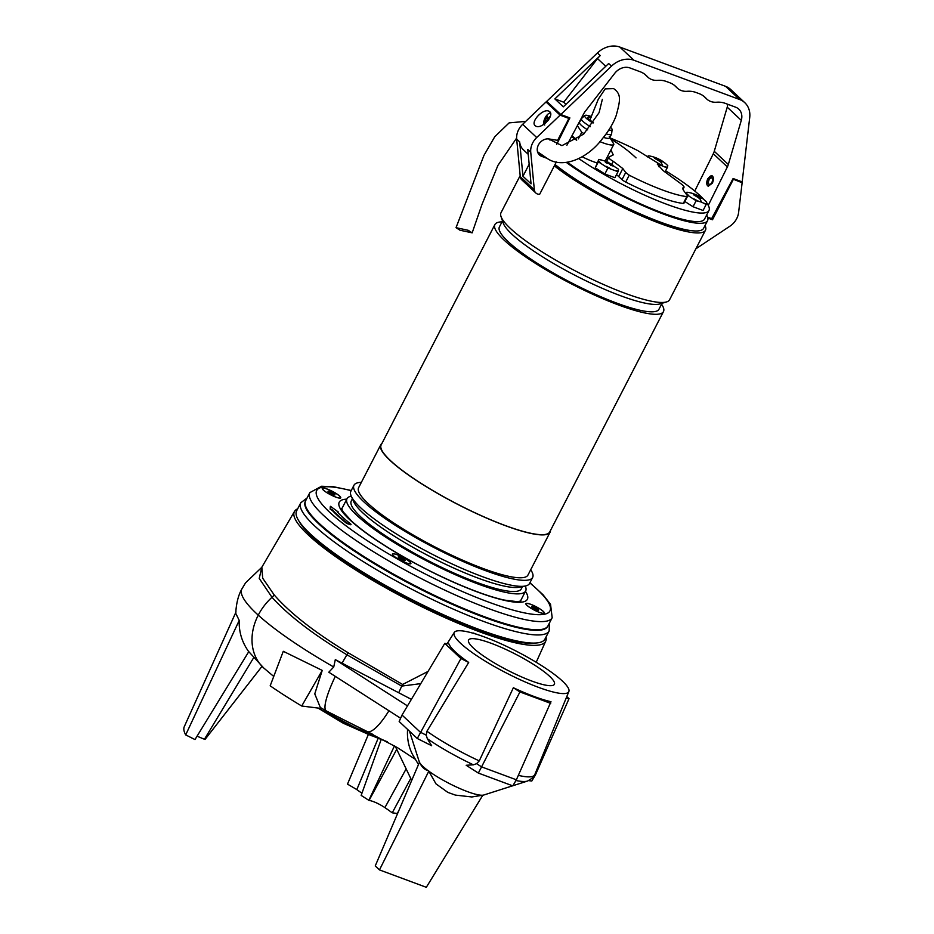 <?xml version="1.0" encoding="UTF-8"?>
<svg xmlns="http://www.w3.org/2000/svg" width="934" height="934" viewBox="0 0 934 934"><rect width="100%" height="100%" fill="white"/><g stroke="black" fill="none" stroke-linecap="round" stroke-linejoin="round"><path stroke-width="1.4" d="M300.806 502.749L296.615 510.886A139.738 25.942 27.3 0 0 351.254 564.778A139.738 25.942 27.3 0 0 478.815 629.364A139.738 25.942 27.3 0 0 544.954 639.066L549.157 630.94A139.738 25.942 27.3 0 1 483.018 621.227A139.738 25.942 27.3 0 1 355.457 556.641A139.738 25.942 27.3 0 1 300.806 502.749L307.076 497.985M338.248 511.949L330.484 506.333L330.402 508.773L332.399 509.917A122.296 22.708 27.3 0 0 346.993 523.052L351.067 524.336A116.54 21.634 -152.7 0 1 337.174 511.832L338.248 511.949M330.251 506.788L330.169 509.217L332.165 510.361A122.296 22.708 27.3 0 0 346.771 523.495L350.834 524.78M309.843 492.615L305.64 500.752A136.352 25.311 27.3 0 0 390.669 572.53A136.352 25.311 27.3 0 0 547.989 625.838L552.181 617.701A136.352 25.311 27.3 0 1 394.872 564.393A136.352 25.311 27.3 0 1 309.843 492.615L321.635 486.24L333.707 486.766L351.254 490.502M398.888 559.513A10.391 1.926 27.3 0 0 410.551 563.809A10.391 1.926 27.3 0 0 404.399 558.1A10.391 1.926 27.3 0 0 392.408 554.457A10.391 1.926 27.3 0 0 398.888 559.513M322.65 488.062A10.391 1.926 27.3 0 0 322.277 488.727A10.391 1.926 27.3 0 0 330.554 494.751A10.391 1.926 27.3 0 0 340.361 498.091A10.391 1.926 27.3 0 0 340.408 498.079A10.391 1.926 27.3 0 0 334.197 492.335A10.391 1.926 27.3 0 0 322.65 488.062M543.95 613.381A10.391 1.926 27.3 0 0 543.997 613.369A10.391 1.926 27.3 0 0 537.786 607.625A10.391 1.926 27.3 0 0 526.239 603.352A10.391 1.926 27.3 0 0 525.865 604.006A10.391 1.926 27.3 0 0 534.143 610.042A10.391 1.926 27.3 0 0 543.95 613.381L544.125 613.031A10.169 1.891 -152.7 0 1 538.661 612.074A10.169 1.891 -152.7 0 1 526.064 603.703A10.169 1.891 -152.7 0 1 531.539 604.66A10.169 1.891 -152.7 0 1 544.125 613.031M554.562 165.411L556.454 166.018A90.458 16.789 27.3 0 0 691.966 230.733M566.378 162.458A92.314 17.139 27.3 0 0 652.796 209.893A92.314 17.139 27.3 0 0 707.563 220.646L703.594 228.328A92.314 17.139 27.3 0 1 643.386 215.287A92.314 17.139 27.3 0 1 555.041 164.489A90.026 16.719 -152.7 0 0 556.827 165.983L556.454 166.018M705.065 225.479A94.859 17.618 -152.7 0 1 705.462 230.243A94.859 17.618 -152.7 0 1 644.81 217.342A94.859 17.618 -152.7 0 1 554.341 165.843M705.462 230.243L669.585 299.756A94.859 17.618 -152.7 0 1 666.537 301.927A94.859 17.618 -152.7 0 1 624.694 293.159A94.859 17.618 -152.7 0 1 500.998 216.478A94.859 17.618 -152.7 0 1 500.998 212.742L520.18 175.592M666.537 301.927L659.894 303.912A89.781 16.672 -152.7 0 1 620.293 295.623A89.781 16.672 -152.7 0 1 503.216 223.051L500.998 216.478M662.054 303.27L658.96 309.259A89.781 16.672 -152.7 0 1 616.475 303.013A89.781 16.672 -152.7 0 1 534.517 261.52A89.781 16.672 -152.7 0 1 499.41 226.904L502.504 220.914M661.576 304.204A94.859 17.618 -152.7 0 1 663.479 311.582A94.859 17.618 -152.7 0 1 618.588 304.998A94.859 17.618 -152.7 0 1 531.995 261.146A94.859 17.618 -152.7 0 1 494.892 224.569A94.859 17.618 -152.7 0 1 502.013 221.848M663.479 311.582L549.729 531.96A94.859 17.618 -152.7 0 1 504.839 525.375A94.859 17.618 -152.7 0 1 418.245 481.524A94.859 17.618 -152.7 0 1 381.154 444.946L494.892 224.569M550.5 530.477A95.28 17.688 -152.7 0 1 550.114 532.158A95.28 17.688 -152.7 0 1 505.014 525.538A95.28 17.688 -152.7 0 1 418.035 481.5A95.28 17.688 -152.7 0 1 380.768 444.759A95.28 17.688 -152.7 0 1 381.913 443.463M550.114 532.158L527.967 575.052A95.28 17.688 -152.7 0 1 482.878 568.432A95.28 17.688 -152.7 0 1 395.899 524.394A95.28 17.688 -152.7 0 1 358.633 487.641L380.768 444.759M530.699 569.752A100.533 18.668 -152.7 0 1 532.637 577.457A100.533 18.668 -152.7 0 1 485.061 570.476A100.533 18.668 -152.7 0 1 393.284 524.009A100.533 18.668 -152.7 0 1 353.974 485.236A100.533 18.668 -152.7 0 1 361.365 482.353M532.637 577.457L529.543 583.458A100.533 18.668 -152.7 0 1 525.317 586.015A100.533 18.668 -152.7 0 1 481.956 576.476A100.533 18.668 -152.7 0 1 351.242 496.164A100.533 18.668 -152.7 0 1 350.869 491.237L353.974 485.236M525.317 586.015L519.409 587.206A95.7 17.769 -152.7 0 1 478.126 578.134A95.7 17.769 -152.7 0 1 353.682 501.675L351.242 496.164A100.533 18.668 -152.7 0 0 346.981 498.768L341.692 509.018M522.491 586.587L521.359 588.77A95.7 17.769 -152.7 0 1 476.071 582.127A95.7 17.769 -152.7 0 1 388.696 537.891A95.7 17.769 -152.7 0 1 351.277 500.986L352.41 498.791M525.258 586.015A100.533 18.668 -152.7 0 1 525.655 590.988A100.533 18.668 -152.7 0 1 478.068 584.007A100.533 18.668 -152.7 0 1 386.302 537.54A100.533 18.668 -152.7 0 1 346.981 498.768M409.991 562.093A10.169 1.891 -152.7 0 1 410.68 563.471A10.169 1.891 -152.7 0 1 403.044 561.579A10.169 1.891 -152.7 0 1 393.307 555.52A10.169 1.891 -152.7 0 1 392.619 554.142A10.169 1.891 -152.7 0 1 400.254 556.034A10.169 1.891 -152.7 0 1 409.991 562.093M404.632 560.704L405.111 560.622A3.911 0.724 -152.7 0 1 404.819 560.715A3.911 0.724 -152.7 0 1 403.021 560.237A3.911 0.724 -152.7 0 1 399.554 558.427A3.911 0.724 -152.7 0 1 398.258 557.329A3.911 0.724 -152.7 0 1 398.176 557.003A3.911 0.724 -152.7 0 1 400.277 557.388A3.911 0.724 -152.7 0 1 403.745 559.197A3.911 0.724 -152.7 0 1 405.111 560.622L403.745 559.197L403.173 560.295M398.398 557.505L400.277 557.388L399.694 558.52M400.277 557.388L403.745 559.197M538.276 610.276L535.521 607.765A3.911 0.724 -152.7 0 1 538.311 609.633A3.911 0.724 -152.7 0 1 538.276 610.276A3.911 0.724 -152.7 0 1 537.891 610.229A3.911 0.724 -152.7 0 1 534.68 608.968A3.911 0.724 -152.7 0 1 531.89 607.1A3.911 0.724 -152.7 0 1 531.703 606.878A3.911 0.724 -152.7 0 1 532.31 606.493A3.911 0.724 -152.7 0 1 535.521 607.765L534.855 609.05M531.89 607.1L532.31 606.493L531.96 607.17M535.521 607.765L532.31 606.493M335.072 496.783A10.169 1.891 -152.7 0 1 322.475 488.424A10.169 1.891 -152.7 0 1 327.939 489.381A10.169 1.891 -152.7 0 1 340.536 497.74A10.169 1.891 -152.7 0 1 335.072 496.783M331.091 493.677A3.911 0.724 -152.7 0 1 328.301 491.809A3.911 0.724 -152.7 0 1 328.114 491.588A3.911 0.724 -152.7 0 1 328.71 491.214A3.911 0.724 -152.7 0 1 331.92 492.475A3.911 0.724 -152.7 0 1 334.722 494.343A3.911 0.724 -152.7 0 1 334.687 494.985A3.911 0.724 -152.7 0 1 334.302 494.95A3.911 0.724 -152.7 0 1 331.091 493.677M328.301 491.809L328.71 491.214L328.371 491.879M328.71 491.214L331.92 492.475L331.255 493.771M334.302 494.95L334.722 494.343L331.92 492.475M610.953 149.884L613.241 154.881L608.875 157.11L606.621 161.477M609.739 156.643C607.894 157.356 609.061 158.908 613.264 161.325L622.815 168.54L625.698 172.498L629.236 175.207A69.455 12.889 27.3 0 0 686.829 196.595L683.303 203.425A5.079 0.946 -152.7 0 0 683.91 203.285L687.471 196.397M616.463 174.705A16.94 3.141 -152.7 0 1 618.693 176.538L622.009 179.643A5.079 0.946 27.3 0 0 625.71 182.037A69.455 12.889 27.3 0 0 683.303 203.425M610.264 138.045A69.455 12.889 -152.7 0 1 637.724 150.584L659.731 164.244L657.256 164.045L663.093 170.56L679.111 182.41C683.198 185.317 684.762 187.022 683.793 187.512L682.859 187.968M683.058 189.474L683.793 187.512C682.299 187.641 682.45 188.925 684.225 191.353L687.109 195.299M659.019 166.847L660.315 164.337L658.622 166.415M707.563 220.646A92.314 17.139 27.3 0 0 706.664 214.995M706.653 202.83A88.928 16.508 -152.7 0 1 708.976 210.512L704.551 219.081A88.928 16.508 -152.7 0 1 662.463 212.905A88.928 16.508 -152.7 0 1 567.568 162.318M708.976 210.512A88.928 16.508 -152.7 0 1 666.888 204.336A88.928 16.508 -152.7 0 1 578.893 158.675M665.79 170.922A88.928 16.508 -152.7 0 1 704.108 199.736M647.752 156.387L647.927 157.274M650.449 156.176L649.585 155.99A11.582 2.148 27.3 0 0 648.184 155.896M665.125 172.218L667.822 165.773A11.582 2.148 27.3 0 0 667.191 165.073L667.763 165.633M659.591 164.746L667.285 168.027M660.583 161.839L661.576 162.224L660.303 160.648L662.848 161.897L661.786 160.917L655.703 157.858L657.244 158.908L654.43 158.185L660.583 161.839A33.881 18.225 110.4 0 1 662.545 165.633M659.252 159.656L658.82 160.496M657.711 158.605L657.513 159.656M657.244 158.908L656.941 159.504M660.303 160.648L659.836 161.57M686.093 193.887L686.98 192.171L686.537 194.587L696.134 200.74L701.434 202.071L706.174 204.476L706.711 202.223A11.582 2.148 27.3 0 0 706.081 201.522L706.653 202.071M689.339 192.626L688.475 192.427A11.582 2.148 27.3 0 0 687.074 192.334M684.844 201.487L693.04 206.741L696.134 200.74M693.04 206.741L703.08 210.465L706.174 204.476M699.473 198.277L700.465 198.662L699.192 197.086L701.738 198.347L700.675 197.354L694.592 194.295L696.134 195.358L693.32 194.622L699.473 198.277A33.881 18.225 110.4 0 1 701.434 202.071M698.142 196.105L697.71 196.934M696.601 195.043L696.402 196.105M696.134 195.358L695.83 195.942M699.192 197.086L698.725 198.008M601.157 159.877L598.799 159.422L595.262 167.84L604.858 173.993L607.952 167.992L617.993 171.728L618.53 169.474A11.582 2.148 27.3 0 0 617.899 168.774L606.038 161.255A33.881 18.225 -69.6 0 1 607.427 161.897L606.411 161.559L607.952 162.609L605.15 161.874L606.201 162.866L609.003 163.602L612.284 165.925L611.011 164.349L613.556 165.598L607.427 161.897M595.262 167.84L598.355 161.851L607.952 167.992M604.858 173.993L614.899 177.717L617.993 171.728M606.038 161.255L598.799 159.422L598.355 161.851M611.011 164.349L610.544 165.26M609.96 163.357L609.528 164.186M608.419 162.294L608.221 163.357M607.952 162.609L607.649 163.205M597.013 162.89A23.63 4.39 -152.7 0 1 582.244 156.807M610.532 127.257A15.399 2.86 -152.7 0 1 612.109 129.616A15.399 2.86 -152.7 0 1 608.828 129.989M593.043 123.066A15.399 2.86 -152.7 0 1 584.812 115.524A15.399 2.86 -152.7 0 1 591.432 116.552M593.452 122.494A11.862 2.207 -152.7 0 1 587.813 117.707A11.862 2.207 -152.7 0 1 591.082 117.357M611.583 133.994A16.94 3.141 -152.7 0 1 611.513 134.216A16.94 3.141 -152.7 0 1 606.108 133.912M590.358 126.65A16.94 3.141 -152.7 0 1 581.415 118.676A16.94 3.141 -152.7 0 1 581.543 118.501L584.812 115.524M611.513 134.216L609.61 137.905A16.94 3.141 -152.7 0 1 603.457 137.38M587.661 129.873A16.94 3.141 -152.7 0 1 579.5 122.366L581.415 118.676M609.248 136.562L613.883 144.163A23.63 4.39 -152.7 0 1 613.813 144.35A23.63 4.39 -152.7 0 1 602.628 142.704A23.63 4.39 -152.7 0 1 599.873 141.629M584.1 133.679A23.63 4.39 -152.7 0 1 581.754 132.231L577.364 125.658M581.754 132.231L578.333 138.874M576.617 140.193A23.63 4.39 -152.7 0 1 571.526 136.551M572.017 135.652L576.745 140.088M566.891 145.225L583.808 113.609A13.555 11.138 -46.9 0 1 585.268 111.356L614.712 73.342A13.555 11.138 133.1 0 1 629.96 67.948L640.234 71.766A25.405 20.887 133.1 0 1 646.153 75.409A25.405 20.887 133.1 0 1 647.18 76.46A16.94 13.928 133.1 0 0 647.869 77.16A16.94 13.928 133.1 0 0 657.676 80.359A25.405 20.887 -46.9 0 1 666.456 81.503L669.678 82.706A25.405 20.887 133.1 0 1 675.597 86.348A25.405 20.887 133.1 0 1 676.625 87.399A16.94 13.928 -46.9 0 0 677.313 88.1A16.94 13.928 -46.9 0 0 687.12 91.299A25.405 20.887 -46.9 0 1 695.9 92.443L699.122 93.633A25.405 20.887 133.1 0 1 705.042 97.288A25.405 20.887 133.1 0 1 706.081 98.339A16.94 13.928 -46.9 0 0 706.758 99.039A16.94 13.928 -46.9 0 0 716.565 102.226A25.405 20.887 -46.9 0 1 725.356 103.382L735.63 107.188A13.555 11.138 -46.9 0 1 738.782 109.138A13.555 11.138 -46.9 0 1 741.292 120.346L727.224 107.165A13.555 11.138 -46.9 0 0 727.749 104.269M694.756 191.038L713.307 153.748A13.555 11.138 133.1 0 0 714.265 151.296L727.224 107.165M708.264 205.352L727.376 166.929A13.555 11.138 133.1 0 0 728.333 164.477L741.292 120.346M712.397 183.146C713.903 179.445 713.751 176.958 711.941 175.697L707.75 178.791C706.244 182.504 706.396 184.979 708.206 186.24L712.397 183.146M707.622 217.178L711.626 218.661L733.108 178.522L742.18 181.885L749.722 117.474A22.358 18.388 133.1 0 0 744.807 102.705A22.358 18.388 133.1 0 0 739.6 99.506L633.929 60.255L619.849 47.074A22.358 18.388 -46.9 0 0 597.421 52.958L546.74 101.351L560.809 114.532L569.868 117.906L556.734 144.326M744.807 102.705L730.738 89.524A22.358 18.388 133.1 0 0 725.531 86.313L619.849 47.074M712.128 175.779A5.592 3.012 -69.6 0 0 708.065 178.908A5.592 3.012 -69.6 0 0 708.322 186.275M554.866 98.911L600.235 55.596A22.358 18.388 133.1 0 0 597.527 58.608L563.751 102.215L554.866 98.911L563.307 106.826L608.676 63.5L611.49 66.139A22.358 18.388 -46.9 0 1 633.929 60.255M565.969 104.281L563.751 102.215M611.49 66.139L560.809 114.532M549.939 140.1L550.395 139.189M711.988 177.974A3.561 1.915 -69.6 0 0 711.615 177.752A3.561 1.915 -69.6 0 0 708.731 180.052A3.561 1.915 -69.6 0 0 708.778 184.185A3.561 1.915 -69.6 0 0 709.139 184.418A3.561 1.915 -69.6 0 0 712.023 182.118A3.561 1.915 -69.6 0 0 711.988 177.974M567.37 116.972L568.923 118.431L560.096 115.151L536.711 137.52A16.94 13.928 133.1 0 0 530.745 152.265L534.341 189.835A6.771 5.569 133.1 0 0 535.847 193.011A6.771 5.569 133.1 0 0 539.654 194.295L556.384 161.897M546.25 158.044L541.697 156.352A9.737 8.009 133.1 0 1 539.432 154.951A9.737 8.009 133.1 0 1 538.766 144.326A9.737 8.009 133.1 0 1 549.075 138.968L557.621 140.345L568.923 118.431M548.293 102.81L546.016 101.969L560.096 115.151M546.016 101.969L522.643 124.339A16.94 13.928 133.1 0 0 516.677 139.084L520.273 176.643A6.771 5.569 133.1 0 0 521.779 179.818L535.847 193.011M549.741 111.73C554.562 115.536 542.035 129.02 536.174 126.323L535.147 125.705C530.314 121.899 542.852 108.414 548.713 111.111L549.741 111.73M530.745 152.265L527.757 149.463L531.049 183.835L522.958 176.257L529.169 164.221M528.224 154.32L523.425 149.825A16.94 13.928 -46.9 0 1 519.666 141.886L522.958 176.257M537.552 151.892A9.235 7.589 -46.9 0 0 537.704 151.95L540.296 155.032A9.737 8.009 -46.9 0 1 538.778 154.238M540.517 154.589A9.235 7.589 -46.9 0 1 538.369 153.258A9.235 7.589 -46.9 0 1 537.867 152.732M732.828 179.036L742.133 182.749L740.569 181.289M742.133 182.749L738.607 212.497A16.94 13.928 -46.9 0 1 729.886 226.215L695.877 248.806M733.295 179.468L712.49 219.77L707.844 218.054M711.089 218.463L712.49 219.77M710.634 184.033A3.386 1.821 110.4 0 1 708.649 183.578A3.386 1.821 110.4 0 1 708.521 183.169A3.386 1.821 110.4 0 1 710.33 178.289A3.386 1.821 110.4 0 1 712.385 178.686A3.386 1.821 110.4 0 1 712.502 179.024M550.511 112.956A8.464 4.553 -69.6 0 0 546.88 115.186A8.464 4.553 -69.6 0 0 543.506 124.561M545.911 122.704L546.367 122.062M550.359 116.271L547.289 118.63L547.114 116.061L545.654 117.742L545.83 120.311L544.183 123.265L544.72 125.028M548.667 119.61L547.919 120.603M547.289 118.63L548.912 119.237M545.654 117.742L548.41 119.832M545.83 120.311L547.616 120.965M544.183 123.265L545.386 123.171M419.459 762.249A36.951 6.865 -152.7 0 1 419.261 761.794A36.951 6.865 -152.7 0 1 419.226 761.677A36.951 6.865 -152.7 0 1 419.214 761.665L409.489 731.194M236.045 611.887L184.278 726.675A140.59 26.105 27.3 0 0 185.691 734.895L194.984 739.565L248.736 651.71C241.976 642.265 238.8 631.828 239.221 620.409L235.718 613.276M322.23 670.402L301.717 706.022A144.233 26.782 27.3 0 1 270.183 685.813L283.282 651.302L322.23 670.402L314.77 693.88L320.327 707.505M411.38 699.368L335.306 659.638L333.73 666.993L328.815 672.211L400.616 718.234M388.953 710.751A51.662 12.842 -65.5 0 1 366.899 731.579A51.662 12.842 -65.5 0 0 366.899 731.579L397.464 747.667L415.023 759.097M373.028 734.463L329.27 712.572M297.677 508.82A141.373 26.245 27.3 0 0 294.514 511.388L261.835 567.207L262.688 578.193L274.141 594.853C289.937 613.019 314.595 632.33 348.137 652.749L402.636 684.47L428.041 671.429M476.9 634.361A141.559 26.28 -152.7 0 1 473.234 632.983M294.514 511.388A141.373 26.245 27.3 0 0 349.164 565.794A141.373 26.245 27.3 0 0 478.733 631.477A141.373 26.245 27.3 0 0 545.76 641.063A141.373 26.245 27.3 0 0 546.016 637.011M420.767 683.63L401.713 686.093A8.464 2.043 119.7 0 1 402.636 684.47M197.051 736.179L204.99 739.495L261.987 666.386M185.691 734.895L239.221 620.409M381.13 739.588L361.154 795.418A116.878 21.704 -152.7 0 1 368.825 800.333L394.475 745.881M368.825 800.333L369.105 800.368C373.658 801.314 378.924 803.73 384.913 807.606A130.433 24.214 -152.7 0 1 392.245 812.825L397.207 813.444L398.643 811.062M392.245 812.825L410.75 778.431M361.925 793.258L356.811 789.604A130.433 24.214 -152.7 0 0 347.495 784.14L368.323 734.568M384.913 807.606L406.15 768.869M356.811 789.604L378.118 738.409M512.626 785.809L483.8 795.009A36.951 6.865 -152.7 0 1 483.684 795.044A36.951 6.865 -152.7 0 1 467.432 791.612A36.951 6.865 -152.7 0 1 428.799 771.18L435.98 783.859L447.806 792.371L455.348 795.091L471.868 796.971L483.684 795.044M419.845 762.938C421.853 767.071 424.596 769.639 428.052 770.632A36.951 6.865 -152.7 0 1 419.845 762.938L419.494 762.156L375.246 865.946L379.473 869.904L426.313 887.3L482.773 795.289M379.473 869.904L428.799 771.18M428.052 770.632L428.694 770.76M395.292 746.359L411.707 780.415M335.306 659.638L407.481 705.906M444.771 643.386L402.029 715.047L399.168 721.527L417.276 738.49L431.66 745.729L427.352 738.736L426.196 735.14L426.931 731.252L468.693 662.439A65.357 12.13 27.3 0 1 448.915 643.911L444.771 643.386L460.929 658.54L468.693 662.439M473.398 764.818L476.597 763.685L479.27 760.883L513.361 687.739A65.357 12.13 27.3 0 0 534.038 696.472A65.357 12.13 27.3 0 0 550.99 701.714L516.374 779.797L512.801 785.868L478.348 773.072L466.183 765.273L473.398 764.818A69.957 12.994 -152.7 0 1 427.352 738.736M484.699 637.07A64.481 11.967 -152.7 0 1 543.168 666.619A64.481 11.967 -152.7 0 1 568.853 691.557A64.481 11.967 -152.7 0 1 538.253 687.261A64.481 11.967 -152.7 0 1 479.002 657.197A64.481 11.967 -152.7 0 1 454.274 632.423A64.481 11.967 -152.7 0 1 484.699 637.07M402.029 715.047L420.312 732.186L426.196 735.14M417.276 738.49L460.929 658.54M534.692 774.835L535.427 774.928L569.028 698.679L566.798 696.589M566.086 698.317L569.028 698.679M528.667 780.626L531.796 781.022L535.427 774.928M476.597 763.685L481.57 766.872L519.923 691.942L550.675 703.36M513.361 687.739L519.923 691.942M478.348 773.072L481.57 766.872L516.374 779.797M301.717 706.022L322.183 708.579M299.102 521.289A137.205 25.475 27.3 0 0 477.005 629.855A137.205 25.475 27.3 0 0 535.03 643.071M549.624 676.321A48.276 8.966 27.3 0 0 503.157 648.208A48.276 8.966 27.3 0 0 468.576 640.024A48.276 8.966 27.3 0 0 473.328 647.998A48.276 8.966 27.3 0 0 519.794 676.123A48.276 8.966 27.3 0 0 554.376 684.307A48.276 8.966 27.3 0 0 549.624 676.321M468.179 230.289L456.026 227.674L460.007 230.231L472.16 232.846L468.179 230.289M305.476 501.103A136.352 25.311 27.3 0 0 358.107 553.57A136.352 25.311 27.3 0 0 483.135 616.954A136.352 25.311 27.3 0 0 547.791 626.165M342.288 507.874A100.79 18.715 27.3 0 0 341.611 508.668M520.705 601.099A100.79 18.715 27.3 0 0 520.962 600.083M346.794 499.141A105.869 19.661 27.3 0 0 405.239 557.89A105.869 19.661 27.3 0 0 497.472 598.577A105.869 19.661 27.3 0 0 525.468 591.362M351.161 490.689A131.274 24.377 27.3 0 0 398.503 559.606A131.274 24.377 27.3 0 0 527.675 613.51A131.274 24.377 27.3 0 0 529.823 582.898M611.84 164.069L613.264 161.325M618.693 176.538L622.815 168.54M682.941 189.182L683.793 187.512M611.186 139.376A423.476 227.849 110.4 0 1 636.054 157.893M622.009 179.643L625.698 172.498M625.71 182.037L629.236 175.207M665.3 166.871A11.582 2.148 27.3 0 0 667.565 167.151M686.817 193.712A11.582 2.148 27.3 0 0 688.79 195.568M704.189 203.308A11.582 2.148 27.3 0 0 706.454 203.589M694.242 199.059A11.582 2.148 27.3 0 0 698.48 201.195M616.008 170.56A11.582 2.148 27.3 0 0 618.273 170.852M606.061 166.31A11.582 2.148 27.3 0 0 610.311 168.447M598.636 160.963A11.582 2.148 27.3 0 0 600.609 162.82M600.282 159.679A11.582 2.148 27.3 0 0 598.892 159.597M727.376 166.929L713.307 153.748M728.333 164.477L714.265 151.296M739.6 99.506L725.531 86.313M706.081 98.339L703.932 96.319M600.235 55.596L597.421 52.958M605.746 66.302L597.527 58.608M676.625 87.399L674.488 85.391M647.18 76.46L645.032 74.451M522.643 124.339L536.711 137.52M520.273 176.643L534.341 189.835M516.677 139.084L519.666 141.886M540.296 155.032L541.697 156.352M407.586 729.419A51.662 49.21 153.5 0 0 412.396 754.252A51.662 49.21 153.5 0 0 412.443 754.333M235.718 613.381C236.29 603.282 238.333 595.145 241.859 588.992A148.261 27.53 27.3 0 0 258.251 615.144A51.662 41.668 132.2 0 0 263.715 667.973L273.732 676.449M320.245 707.458L326.375 710.961A51.662 9.749 -60.6 0 1 326.375 710.961A51.662 9.749 -60.6 0 1 335.294 676.368M261.835 567.195L259.232 578.403L272.004 597.305A51.662 41.668 132.2 0 0 258.251 615.144A153.374 28.475 27.3 0 0 326.585 662.848A153.374 28.475 27.3 0 0 333.73 666.993M318.424 708.1A80.102 14.874 27.3 0 0 384.586 740.732A80.102 14.874 27.3 0 0 386.781 741.538M318.751 708.521L368.732 734.673M398.865 692.386A51.662 12.842 -65.5 0 0 401.713 686.093L346.923 654.792A8.464 1.623 120.8 0 0 348.137 652.749M274.141 594.853A8.464 6.853 139 0 1 272.004 597.305C288.174 615.261 313.147 634.419 346.923 654.792A51.662 9.749 -60.6 0 0 341.961 663.432M204.453 739.226L253.616 657.781M369.105 800.368L396.728 749.348M479.27 760.883A72.303 13.426 -152.7 0 1 426.931 731.252M512.894 785.727L527.512 781.058A69.957 12.994 -152.7 0 1 515.953 780.52M527.512 781.058C532.882 777.999 535.31 775.839 534.797 774.601A72.303 13.426 -152.7 0 1 518.358 775.372M549.414 623.06L549.157 630.94M520.857 601.017L517.238 601.671L504.535 600.107C481.781 595.39 440.474 577.877 405.449 557.902C381.772 544.394 363.875 532.182 351.779 521.265L343.152 511.82L341.587 508.493M529.917 582.723L543.074 594.783L550.546 604.38L552.181 617.701M525.655 590.988L520.366 601.227M389.256 571.725L388.953 572.32M530.01 629.294L529.706 629.89M649.585 155.99C656.357 157.262 662.229 160.298 667.191 165.073M688.475 192.427C695.246 193.712 701.119 196.735 706.081 201.51M611.583 134.006L612.109 129.616M613.813 144.35L605.232 160.975M706.758 99.039L703.594 96.062M644.694 74.195L647.869 77.16M677.313 88.1L674.138 85.122M418.479 764.549L412.396 754.252M248.281 651.103L263.715 667.973M366.899 731.579L326.375 710.961M317.98 708.054L343.047 722.274L387.447 741.9M318.109 708.124L343.362 723.29L371.72 735.794M536.209 662.264L545.76 641.063M241.859 588.992L245.56 582.828L261.543 567.557M447.152 643.689L454.274 632.423M534.797 774.601L568.853 691.557M537.517 151.752L548.013 158.967C563.039 168.54 587.276 158.92 602.337 138.769C608.723 131.04 613.334 123.3 616.171 115.559C620.48 99.868 621.414 94.147 613.638 88.613L605.185 88.87L598.32 99.167L589.891 120.031M456.026 227.674L483.987 155.336L494.763 136.726L509.135 122.879L525.725 121.385M548.562 138.909L561.953 145.634L583.622 134.157L599.091 112.652L602.348 99.331M472.16 232.846L482.002 204.394L497.915 165.411L516.619 138.104"/></g></svg>
